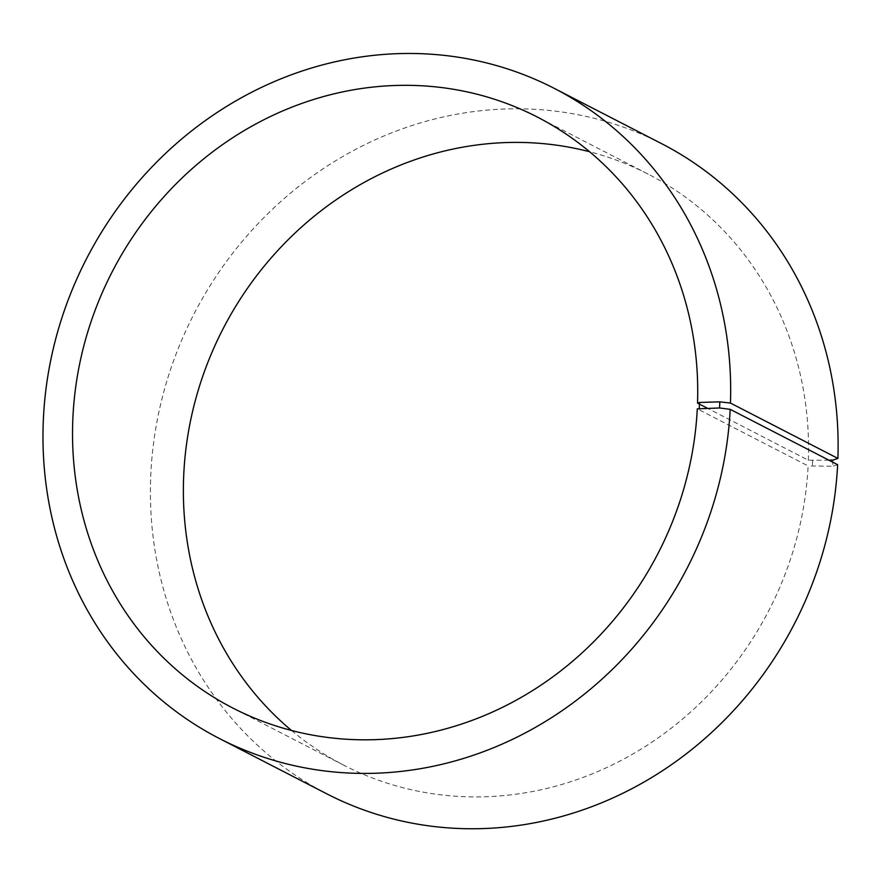 <?xml version="1.0" encoding="UTF-8"?>
<svg xmlns="http://www.w3.org/2000/svg" width="882" height="882" viewBox="0 0 882 882"><rect width="100%" height="100%" fill="white"/><g stroke="black" fill="none" stroke-linecap="round" stroke-linejoin="round"><path stroke-width="0.66" stroke-dasharray="4.41 3.31" d="M828.959 460.217L808.353 460.217L707.232 408.134M808.353 460.217A332.415 307.112 -62.7 0 0 648.182 174.14A332.415 307.112 -62.7 0 0 589.595 151.748M291.512 730.483A332.415 307.112 -62.7 0 0 343.748 765.179A332.415 307.112 -62.7 0 0 808.11 465.928L697.287 408.851M661.709 143.711A365.655 337.828 -62.7 0 0 193.941 314.091A365.655 337.828 -62.7 0 0 326.836 793.855M832.917 460.095L832.652 466.236L808.11 465.928M837.635 464.682L832.652 466.236M812.609 460.713L812.366 466.479M648.182 174.14L537.347 117.052M343.748 765.179L232.925 708.092"/><path stroke-width="1.32" d="M707.232 408.134L697.53 403.14A332.415 307.112 -62.7 0 0 537.347 117.052A332.415 307.112 -62.7 0 0 112.113 271.943A332.415 307.112 -62.7 0 0 232.925 708.092A332.415 307.112 -62.7 0 0 697.287 408.851L719.569 407.98L730.197 409.347L837.635 464.682A365.655 337.828 -62.7 0 1 326.836 793.855L219.398 738.521A365.655 337.828 -62.7 0 0 730.197 409.347M589.595 151.748A332.415 307.112 -62.7 0 0 222.948 329.03A332.415 307.112 -62.7 0 0 291.512 730.483M697.53 403.14L699.525 402.457L699.283 408.223M699.525 402.457L719.822 401.85L719.569 407.98M719.822 401.85L730.461 403.063A365.655 337.828 -62.7 0 0 554.271 88.376A365.655 337.828 -62.7 0 0 86.513 258.757A365.655 337.828 -62.7 0 0 219.398 738.521M730.461 403.063L837.9 458.408A365.655 337.828 -62.7 0 0 661.709 143.711L554.271 88.376M837.9 458.408L832.917 460.095L828.959 460.217"/></g></svg>
